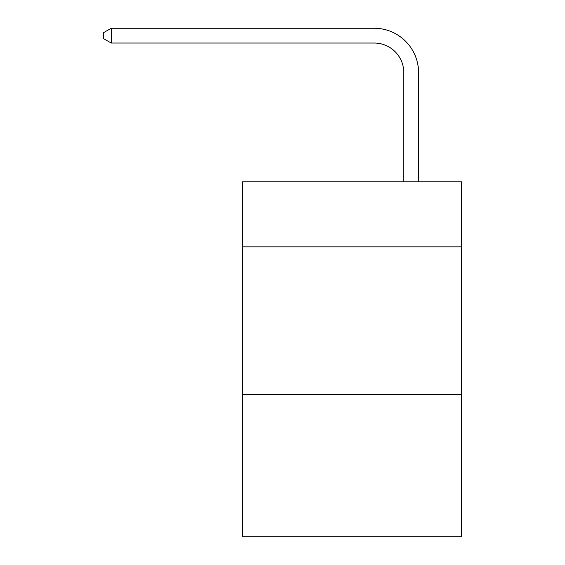 <?xml version="1.0" encoding="UTF-8"?>
<svg xmlns="http://www.w3.org/2000/svg" width="565" height="565" viewBox="0 0 565 565"><rect width="100%" height="100%" fill="white"/><g stroke="black" fill="none" stroke-linecap="round" stroke-linejoin="round"><path stroke-width="0.85" d="M461.464 246.856L461.464 181.775L242.569 181.775L242.569 246.856L461.464 246.856L461.464 536.75L242.569 536.75L242.569 246.856M461.464 394.758L242.569 394.758M403.784 181.775L403.784 72.624A29.578 29.578 71.3 0 0 374.2 43.039L111.227 43.039L103.536 38.604L103.536 32.685L111.227 28.25L374.2 28.25A44.374 44.374 -108.7 0 1 418.573 72.624L418.573 181.775M403.784 72.624A29.578 29.578 71.3 0 0 374.2 43.039A29.578 29.578 71.3 0 1 403.784 72.624A29.578 29.578 71.3 0 0 374.2 43.039A29.578 29.578 71.3 0 1 403.784 72.624A29.578 29.578 71.3 0 0 374.2 43.039A29.578 29.578 71.3 0 1 403.784 72.624A29.578 29.578 71.3 0 0 374.2 43.039A29.578 29.578 71.3 0 1 403.784 72.624A29.578 29.578 71.3 0 0 374.2 43.039A29.578 29.578 71.3 0 1 403.784 72.624A29.578 29.578 71.3 0 0 374.2 43.039A29.578 29.578 71.3 0 1 403.784 72.624A29.578 29.578 71.3 0 0 374.2 43.039A29.578 29.578 71.3 0 1 403.784 72.624A29.578 29.578 71.3 0 0 374.2 43.039A29.578 29.578 71.3 0 1 403.784 72.624A29.578 29.578 71.3 0 0 374.2 43.039A29.578 29.578 71.3 0 1 403.784 72.624A29.578 29.578 71.3 0 0 374.2 43.039A29.578 29.578 71.3 0 1 403.784 72.624A29.578 29.578 71.3 0 0 374.2 43.039A29.578 29.578 71.3 0 1 403.784 72.624A29.578 29.578 71.3 0 0 374.2 43.039A29.578 29.578 71.3 0 1 403.784 72.624A29.578 29.578 71.3 0 0 374.2 43.039A29.578 29.578 71.3 0 1 403.784 72.624A29.578 29.578 71.3 0 0 374.2 43.039A29.578 29.578 71.3 0 1 403.784 72.624A29.578 29.578 71.3 0 0 374.2 43.039A29.578 29.578 71.3 0 1 403.784 72.624A29.578 29.578 71.3 0 0 374.2 43.039A29.578 29.578 71.3 0 1 403.784 72.624A29.578 29.578 71.3 0 0 374.2 43.039A29.578 29.578 71.3 0 1 403.784 72.624A29.578 29.578 71.3 0 0 374.2 43.039A29.578 29.578 71.3 0 1 403.784 72.624A29.578 29.578 71.3 0 0 374.2 43.039A29.578 29.578 71.3 0 1 403.784 72.624A29.578 29.578 71.3 0 0 374.2 43.039A29.578 29.578 71.3 0 1 403.784 72.624A29.578 29.578 71.3 0 0 374.2 43.039A29.578 29.578 71.3 0 1 403.784 72.624A29.578 29.578 71.3 0 0 374.2 43.039A29.578 29.578 71.3 0 1 403.784 72.624A29.578 29.578 71.3 0 0 374.2 43.039M111.227 43.039L111.227 28.25L374.2 28.25"/></g></svg>
